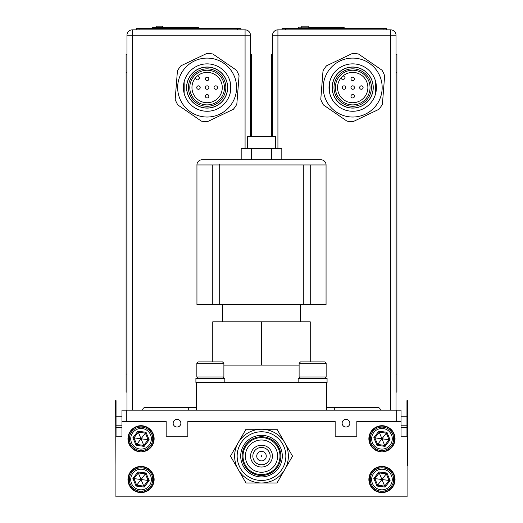 <?xml version="1.0" encoding="UTF-8"?>
<svg xmlns="http://www.w3.org/2000/svg" width="523" height="523" viewBox="0 0 523 523"><rect width="100%" height="100%" fill="white"/><g stroke="black" fill="none" stroke-linecap="round" stroke-linejoin="round"><path stroke-width="0.78" d="M395.042 479.519A13.088 13.088 0 0 1 381.953 492.601A13.088 13.088 0 0 1 368.872 479.519A13.088 13.088 0 0 1 381.953 466.431A13.088 13.088 0 0 1 395.042 479.519M395.042 438.79A13.088 13.088 0 0 1 381.953 451.872A13.088 13.088 0 0 1 368.872 438.79A13.088 13.088 0 0 1 381.953 425.702A13.088 13.088 0 0 1 395.042 438.79M154.128 479.519A13.088 13.088 0 0 1 141.047 492.601A13.088 13.088 0 0 1 127.958 479.519A13.088 13.088 0 0 1 141.047 466.431A13.088 13.088 0 0 1 154.128 479.519M154.128 438.79A13.088 13.088 0 0 1 141.047 451.872A13.088 13.088 0 0 1 127.958 438.79A13.088 13.088 0 0 1 141.047 425.702A13.088 13.088 0 0 1 154.128 438.79M261.931 456.121A0.431 0.431 0 0 1 261.5 456.553A0.431 0.431 0 0 1 261.069 456.121A0.431 0.431 0 0 1 261.5 455.69A0.431 0.431 0 0 1 261.931 456.121M342.134 423.192A3.857 3.857 0 0 0 345.991 427.049A3.857 3.857 0 0 0 349.848 423.192A3.857 3.857 0 0 0 345.991 419.335A3.857 3.857 0 0 0 342.134 423.192M173.152 423.192A3.857 3.857 0 0 0 177.009 427.049A3.857 3.857 0 0 0 180.866 423.192A3.857 3.857 0 0 0 177.009 419.335A3.857 3.857 0 0 0 173.152 423.192M266.266 456.121A4.766 4.766 0 0 1 261.5 460.887A4.766 4.766 0 0 1 256.734 456.121A4.766 4.766 0 0 1 261.5 451.356A4.766 4.766 0 0 1 266.266 456.121M401.023 421.46L401.023 436.189L407.084 436.189L407.084 496.85L115.916 496.85L115.916 436.189L121.977 436.189L121.977 410.189L401.023 410.189L401.023 421.46L356.823 421.46L356.823 436.189L335.158 436.189L335.158 421.46L187.842 421.46L187.842 436.189L166.177 436.189L166.177 421.46L121.977 421.46M166.177 436.189L187.842 436.189M335.158 436.189L356.823 436.189M126.311 421.46L126.311 410.189M396.689 410.189L396.689 421.46M248.065 432.854A26.863 26.863 0 0 0 238.233 442.687L230.48 456.121L245.993 482.984L277.007 482.984L292.52 456.121L277.007 429.259L245.993 429.259L238.233 442.687A26.863 26.863 0 0 0 261.5 482.984A26.863 26.863 0 0 0 284.767 442.687A26.863 26.863 0 0 0 248.065 432.854M240.41 468.294A24.352 24.352 0 0 1 249.327 435.031A24.352 24.352 0 0 1 282.59 443.942A24.352 24.352 0 0 1 273.673 477.211A24.352 24.352 0 0 1 240.41 468.294M243.489 466.523A20.796 20.796 0 0 1 251.099 438.111A20.796 20.796 0 0 1 279.511 445.72A20.796 20.796 0 0 1 271.901 474.132A20.796 20.796 0 0 1 243.489 466.523M244.725 465.803A19.371 19.371 0 0 1 251.818 439.346A19.371 19.371 0 0 1 278.275 446.439A19.371 19.371 0 0 1 271.182 472.897A19.371 19.371 0 0 1 244.725 465.803M245.477 465.372A18.501 18.501 0 0 0 270.751 472.145A18.501 18.501 0 0 0 277.523 446.871A18.501 18.501 0 0 0 252.249 440.098A18.501 18.501 0 0 0 245.477 465.372M269.561 470.079A16.121 16.121 0 0 0 275.458 448.061A16.121 16.121 0 0 0 253.439 442.164A16.121 16.121 0 0 0 247.542 464.182A16.121 16.121 0 0 0 269.561 470.079A16.121 16.121 0 0 1 247.542 464.182A16.121 16.121 0 0 1 253.439 442.164A16.121 16.121 0 0 1 275.458 448.061A16.121 16.121 0 0 1 269.561 470.079M256.041 446.662A10.918 10.918 0 0 1 270.953 450.663A10.918 10.918 0 0 1 266.959 465.575A10.918 10.918 0 0 1 252.047 461.58A10.918 10.918 0 0 1 256.041 446.662M253.995 460.456A8.669 8.669 0 0 1 257.166 448.616A8.669 8.669 0 0 1 269.005 451.787A8.669 8.669 0 0 1 265.834 463.626A8.669 8.669 0 0 1 253.995 460.456M219.68 164.026L219.706 164.948L196.942 164.948A5.197 5.197 0 0 1 202.139 159.75L320.861 159.75A5.197 5.197 0 0 1 326.058 164.948L303.294 164.948L303.294 304.471L326.058 304.471L326.058 164.948M222.504 321.802L222.504 304.471M300.496 321.802L300.496 304.471M310.708 304.471L310.708 164.948M212.292 164.948L212.292 304.471L219.706 304.471L219.706 164.948L303.294 164.948M219.706 304.471L303.294 304.471M196.942 164.948L196.942 304.471L212.292 304.471M326.496 410.189L326.496 382.463L196.504 382.463L196.504 410.189M310.244 361.923L310.244 321.802L261.5 321.802L261.5 365.126L223.89 365.126M261.5 321.802L212.756 321.802L212.756 361.923M299.11 365.126L261.5 365.126M275.366 148.486L275.366 136.353L247.634 136.353L247.634 148.486M281.819 159.75L281.819 148.486L271.659 148.486L271.659 159.75M271.659 148.486L251.341 148.486L251.341 159.75M251.341 148.486L241.181 148.486L241.181 159.75M298.156 382.463L298.156 378.39L327.078 378.39L327.078 382.463L298.156 382.463M195.903 382.463L195.903 378.39L224.818 378.39L224.818 382.463L195.903 382.463M299.11 363.276L300.464 361.923L324.796 361.923L326.149 363.276L299.11 363.276L299.11 377.037L326.149 377.037L324.796 378.39M300.464 378.39L299.11 377.037M324.796 361.923L326.149 363.276L326.149 377.037M222.536 378.39L223.89 377.037L196.851 377.037L198.204 378.39M196.851 363.276L198.204 361.923L222.536 361.923L223.89 363.276L196.851 363.276L196.851 377.037M223.89 363.276L223.89 377.037M383.47 450.388L383.47 451.395A12.696 12.696 0 0 0 394.63 438.032A12.696 12.696 0 0 0 381.953 426.095A12.696 12.696 0 0 0 369.284 438.032A12.696 12.696 0 0 0 380.437 451.395L380.437 450.388M383.202 491.149L383.182 492.156A12.696 12.696 0 0 0 394.643 479.048A12.696 12.696 0 0 0 382.248 466.823A12.696 12.696 0 0 0 369.303 478.467A12.696 12.696 0 0 0 380.149 492.084L380.169 491.077M142.563 491.117L142.563 492.123A12.696 12.696 0 0 0 153.716 478.761A12.696 12.696 0 0 0 141.047 466.823A12.696 12.696 0 0 0 128.37 478.761A12.696 12.696 0 0 0 139.53 492.123L139.53 491.117M142.563 450.388L142.563 451.395A12.696 12.696 0 0 0 153.716 438.032A12.696 12.696 0 0 0 141.047 426.095A12.696 12.696 0 0 0 128.37 438.032A12.696 12.696 0 0 0 139.53 451.395L139.53 450.388M121.977 416.256L116.041 416.256M401.023 425.787L406.959 425.787M121.977 425.787L116.041 425.787M401.023 416.256L406.959 416.256M137.091 469.994A10.31 10.31 0 0 0 131.521 483.468A10.31 10.31 0 0 0 144.995 489.044A10.31 10.31 0 0 0 150.572 475.57A10.31 10.31 0 0 0 137.091 469.994M145.525 490.326A11.702 11.702 0 0 1 130.24 483.997A11.702 11.702 0 0 1 136.562 468.713A11.702 11.702 0 0 1 151.853 475.034A11.702 11.702 0 0 1 145.525 490.326M143.779 486.109L148.12 480.447L145.387 473.858L138.314 472.929L133.973 478.591L136.706 485.181L143.779 486.109L141.047 479.519L149.179 480.585L144.185 487.096L143.779 486.109M145.387 473.858L141.047 479.519L137.902 471.942L146.035 473.008L145.387 473.858M132.907 478.453L141.047 479.519L136.706 485.181L136.052 486.03L132.907 478.453L137.902 471.942M378.005 469.994A10.31 10.31 0 0 0 372.428 483.468A10.31 10.31 0 0 0 385.909 489.044A10.31 10.31 0 0 0 391.479 475.57A10.31 10.31 0 0 0 378.005 469.994M386.438 490.326A11.702 11.702 0 0 1 371.147 483.997A11.702 11.702 0 0 1 377.475 468.713A11.702 11.702 0 0 1 392.76 475.034A11.702 11.702 0 0 1 386.438 490.326M384.686 486.109L389.027 480.447L386.294 473.858L379.221 472.929L374.88 478.591L377.613 485.181L384.686 486.109L381.953 479.519L390.093 480.585L385.098 487.096L384.686 486.109M386.294 473.858L381.953 479.519L378.815 471.942L386.948 473.008L386.294 473.858M373.821 478.453L381.953 479.519L376.965 486.03L373.821 478.453L378.815 471.942M137.091 429.265A10.31 10.31 0 0 0 131.521 442.739A10.31 10.31 0 0 0 144.995 448.316A10.31 10.31 0 0 0 150.572 434.842A10.31 10.31 0 0 0 137.091 429.265M145.525 449.597A11.702 11.702 0 0 1 130.24 443.269A11.702 11.702 0 0 1 136.562 427.984A11.702 11.702 0 0 1 151.853 434.306A11.702 11.702 0 0 1 145.525 449.597M143.779 445.38L148.12 439.719L145.387 433.129L138.314 432.201L133.973 437.862L136.706 444.452L143.779 445.38L141.047 438.79L149.179 439.856L144.185 446.367L143.779 445.38M145.387 433.129L141.047 438.79L137.902 431.207L146.035 432.279L145.387 433.129M132.907 437.718L141.047 438.79L136.706 444.452L136.052 445.302L132.907 437.718L137.902 431.207M378.005 429.265A10.31 10.31 0 0 0 372.428 442.739A10.31 10.31 0 0 0 385.909 448.316A10.31 10.31 0 0 0 391.479 434.842A10.31 10.31 0 0 0 378.005 429.265M386.438 449.597A11.702 11.702 0 0 1 371.147 443.269A11.702 11.702 0 0 1 377.475 427.984A11.702 11.702 0 0 1 392.76 434.306A11.702 11.702 0 0 1 386.438 449.597M384.686 445.38L389.027 439.719L386.294 433.129L379.221 432.201L374.88 437.862L377.613 444.452L384.686 445.38L381.953 438.79L390.093 439.856L385.098 446.367L384.686 445.38M386.294 433.129L381.953 438.79L378.815 431.207L386.948 432.279L386.294 433.129M373.821 437.718L381.953 438.79L376.965 445.302L373.821 437.718L378.815 431.207M396.905 392.093L396.035 392.093L396.905 392.093L396.905 374.01L396.035 374.01M396.905 374.01L396.905 54.327L396.035 54.327M271.685 136.353L271.685 54.327L272.548 54.327M353.123 121.617A34.054 34.054 0 0 1 346.971 121.133L323.423 104.946A34.054 34.054 0 0 1 320.769 99.377L323.011 70.893A34.054 34.054 0 0 1 326.502 65.806L352.293 53.509A34.054 34.054 0 0 1 358.445 53.993L381.993 70.18A34.054 34.054 0 0 1 384.647 75.75L382.405 104.234A34.054 34.054 0 0 1 378.914 109.32L353.123 121.617M350.848 111.19A23.698 23.698 0 0 0 376.338 89.426A23.698 23.698 0 0 0 354.568 63.937A23.698 23.698 0 0 0 329.078 85.7A23.698 23.698 0 0 0 350.848 111.19M350.397 116.936A29.465 29.465 0 0 1 323.338 85.249A29.465 29.465 0 0 1 355.019 58.19A29.465 29.465 0 0 1 382.078 89.878A29.465 29.465 0 0 1 350.397 116.936M358.791 28.111L358.791 28.549L358.791 28.111L366.59 28.111L366.59 28.549M380.456 28.549L380.456 28.111L366.59 28.111M407.391 465.653L407.391 400.657L406.959 400.657L406.959 436.189M406.959 427.526L401.023 427.526M261.631 456.533L261.631 455.71M352.711 67.022A20.541 20.541 0 0 0 332.17 87.563A20.541 20.541 0 0 0 352.711 108.098A20.541 20.541 0 0 0 373.245 87.563A20.541 20.541 0 0 0 352.711 67.022M373.161 87.563A20.449 20.449 0 0 0 352.711 67.114A20.449 20.449 0 0 0 332.255 87.563A20.449 20.449 0 0 0 352.711 108.013A20.449 20.449 0 0 0 373.161 87.563M329.745 81.196L329.745 93.931M375.671 93.931L375.671 81.196M371.428 87.563A18.717 18.717 0 0 0 352.711 68.846A18.717 18.717 0 0 0 333.988 87.563A18.717 18.717 0 0 0 352.711 106.28A18.717 18.717 0 0 0 371.428 87.563M329.745 93.427L329.745 91.283M329.745 88.89L329.745 86.726M329.745 83.863L329.745 81.699M375.671 81.699L375.671 83.837M375.671 86.236L375.671 88.394M375.671 91.264L375.671 93.427M370.042 87.563A17.331 17.331 0 0 0 352.711 70.232A17.331 17.331 0 0 0 335.374 87.563A17.331 17.331 0 0 0 352.711 104.894A17.331 17.331 0 0 0 370.042 87.563M352.711 102.73A15.167 15.167 0 0 1 337.544 87.563A15.167 15.167 0 0 1 352.711 72.396A15.167 15.167 0 0 1 367.872 87.563A15.167 15.167 0 0 1 352.711 102.73M340.833 78.136L342.362 79.666A0.869 0.869 0 0 0 343.585 79.666L344.814 78.443A0.869 0.869 0 0 0 344.814 77.214L343.278 75.685M363.106 87.563A1.732 1.732 0 0 0 361.373 85.831A1.732 1.732 0 0 0 359.641 87.563A1.732 1.732 0 0 0 361.373 89.296A1.732 1.732 0 0 0 363.106 87.563M354.444 78.895A1.732 1.732 0 0 0 352.711 77.162A1.732 1.732 0 0 0 350.972 78.895A1.732 1.732 0 0 0 352.711 80.627A1.732 1.732 0 0 0 354.444 78.895M345.775 87.563A1.732 1.732 0 0 0 344.042 85.831A1.732 1.732 0 0 0 342.31 87.563A1.732 1.732 0 0 0 344.042 89.296A1.732 1.732 0 0 0 345.775 87.563M354.444 96.225A1.732 1.732 0 0 0 352.711 94.493A1.732 1.732 0 0 0 350.972 96.225A1.732 1.732 0 0 0 352.711 97.964A1.732 1.732 0 0 0 354.444 96.225M354.444 87.563A1.732 1.732 0 0 0 352.711 85.831A1.732 1.732 0 0 0 350.972 87.563A1.732 1.732 0 0 0 352.711 89.296A1.732 1.732 0 0 0 354.444 87.563M301.738 27.176L301.738 26.15L308.224 26.15L308.224 27.176M301.738 26.15L308.224 26.15M317.056 27.176L323.881 27.176M308.936 27.176L343.533 27.176A0.68 0.68 0 0 1 344.212 27.856L344.212 28.549M343.363 28.549L343.363 27.176M298.836 28.549L298.836 27.176A0.68 0.68 0 0 0 298.156 27.856L298.156 28.549M298.836 27.856L343.533 27.856L343.533 28.549M335.413 27.176L336.263 27.176M282.067 29.85L282.067 28.549L386.523 28.549L386.523 29.85M272.548 136.353L272.548 35.218A5.374 5.374 0 0 1 277.922 29.85L390.661 29.85A5.374 5.374 0 0 1 396.035 35.218L396.035 410.189M376.109 91.342L376.109 83.785M329.313 83.785L329.313 91.342M390.661 410.189L390.661 35.218L272.548 35.218A5.374 5.374 0 0 1 277.922 29.85L277.922 148.486M380.398 410.189A2.772 2.772 0 0 0 377.619 407.417L334.295 407.417L334.295 410.189L334.295 407.417L326.496 407.417M251.315 136.353L251.315 54.327L250.452 54.327M126.965 54.327L126.095 54.327L126.095 392.093L126.965 392.093M207.533 121.617A34.054 34.054 0 0 1 201.381 121.133L177.833 104.946A34.054 34.054 0 0 1 175.179 99.377L177.421 70.893A34.054 34.054 0 0 1 180.919 65.806L206.709 53.509A34.054 34.054 0 0 1 212.861 53.993L236.409 70.18A34.054 34.054 0 0 1 239.063 75.75L236.821 104.234A34.054 34.054 0 0 1 233.323 109.32L207.533 121.617M205.258 111.19A23.698 23.698 0 0 0 230.748 89.426A23.698 23.698 0 0 0 208.984 63.937A23.698 23.698 0 0 0 183.495 85.7A23.698 23.698 0 0 0 205.258 111.19M204.807 116.936A29.465 29.465 0 0 1 177.748 85.249A29.465 29.465 0 0 1 209.435 58.19A29.465 29.465 0 0 1 236.494 89.878A29.465 29.465 0 0 1 204.807 116.936M213.201 28.111L213.201 28.549L213.201 28.111L221 28.111L221 28.549M234.866 28.549L234.866 28.111L221 28.111M261.369 455.71L261.369 456.533M121.977 427.526L116.041 427.526L116.041 436.189M207.121 67.022A20.541 20.541 0 0 0 186.587 87.563A20.541 20.541 0 0 0 207.121 108.098A20.541 20.541 0 0 0 227.662 87.563A20.541 20.541 0 0 0 207.121 67.022M227.57 87.563A20.449 20.449 0 0 0 207.121 67.114A20.449 20.449 0 0 0 186.672 87.563A20.449 20.449 0 0 0 207.121 108.013A20.449 20.449 0 0 0 227.57 87.563M184.155 81.196L184.155 93.931M230.087 93.931L230.087 81.196M225.838 87.563A18.717 18.717 0 0 0 207.121 68.846A18.717 18.717 0 0 0 188.404 87.563A18.717 18.717 0 0 0 207.121 106.28A18.717 18.717 0 0 0 225.838 87.563M184.155 93.427L184.155 91.283M184.155 88.89L184.155 86.726M184.155 83.863L184.155 81.699M230.087 81.699L230.087 83.837M230.087 86.236L230.087 88.394M230.087 91.264L230.087 93.427M224.452 87.563A17.331 17.331 0 0 0 207.121 70.232A17.331 17.331 0 0 0 189.79 87.563A17.331 17.331 0 0 0 207.121 104.894A17.331 17.331 0 0 0 224.452 87.563M207.121 102.73A15.167 15.167 0 0 1 191.954 87.563A15.167 15.167 0 0 1 207.121 72.396A15.167 15.167 0 0 1 222.288 87.563A15.167 15.167 0 0 1 207.121 102.73M195.242 78.136A15.167 15.167 0 0 1 197.694 75.685L199.224 77.214A0.869 0.869 0 0 1 199.224 78.443L198.001 79.666A0.869 0.869 0 0 1 196.772 79.666L195.242 78.136M217.522 87.563A1.732 1.732 0 0 0 215.79 85.831A1.732 1.732 0 0 0 214.057 87.563A1.732 1.732 0 0 0 215.79 89.296A1.732 1.732 0 0 0 217.522 87.563M208.854 78.895A1.732 1.732 0 0 0 207.121 77.162A1.732 1.732 0 0 0 205.389 78.895A1.732 1.732 0 0 0 207.121 80.627A1.732 1.732 0 0 0 208.854 78.895M200.191 87.563A1.732 1.732 0 0 0 198.459 85.831A1.732 1.732 0 0 0 196.72 87.563A1.732 1.732 0 0 0 198.459 89.296A1.732 1.732 0 0 0 200.191 87.563M208.854 96.225A1.732 1.732 0 0 0 207.121 94.493A1.732 1.732 0 0 0 205.389 96.225A1.732 1.732 0 0 0 207.121 97.964A1.732 1.732 0 0 0 208.854 96.225M208.854 87.563A1.732 1.732 0 0 0 207.121 85.831A1.732 1.732 0 0 0 205.389 87.563A1.732 1.732 0 0 0 207.121 89.296A1.732 1.732 0 0 0 208.854 87.563M156.155 27.176L156.155 26.15L162.633 26.15L162.633 27.176M197.779 28.549L197.779 27.176L153.252 27.176L197.949 27.176A0.68 0.68 0 0 1 198.629 27.856L198.629 28.549M153.252 28.549L153.252 27.176A0.68 0.68 0 0 0 152.572 27.856L152.572 28.549M155.331 27.176L153.252 27.176M153.252 27.856L197.949 27.856L197.949 28.549M136.477 29.85L136.477 28.549L240.933 28.549L240.933 29.85M126.965 410.189L126.965 35.218A5.374 5.374 0 0 1 132.339 29.85L245.078 29.85A5.374 5.374 0 0 1 250.452 35.218L250.452 136.353M230.519 91.342L230.519 83.785M183.723 83.785L183.723 91.342M245.078 148.486L245.078 35.218L126.965 35.218A5.374 5.374 0 0 1 132.339 29.85L132.339 410.189M142.602 410.189A2.772 2.772 0 0 1 145.381 407.417L188.705 407.417L188.705 410.189L188.705 407.417L196.504 407.417M116.041 427.526L116.041 400.657L115.609 400.657L115.916 465.653M144.185 487.096L136.052 486.03M146.035 473.008L149.179 480.585M385.098 487.096L376.965 486.03M386.948 473.008L390.093 480.585M144.185 446.367L136.052 445.302M146.035 432.279L149.179 439.856M385.098 446.367L376.965 445.302M386.948 432.279L390.093 439.856M396.905 72.409L396.035 72.409M271.685 72.409L272.548 72.409M372.657 28.111L372.657 28.549M285.532 29.85L285.532 28.549M383.052 29.85L383.052 28.549M390.661 29.85L390.661 35.218L396.035 35.218M251.315 72.409L250.452 72.409M126.095 374.01L126.965 374.01M126.095 72.409L126.965 72.409M227.067 28.111L227.067 28.549M139.948 29.85L139.948 28.549M237.468 29.85L237.468 28.549M245.078 29.85L245.078 35.218L250.452 35.218M407.391 417.988L406.959 417.988M116.041 417.988L115.609 417.988"/></g></svg>
